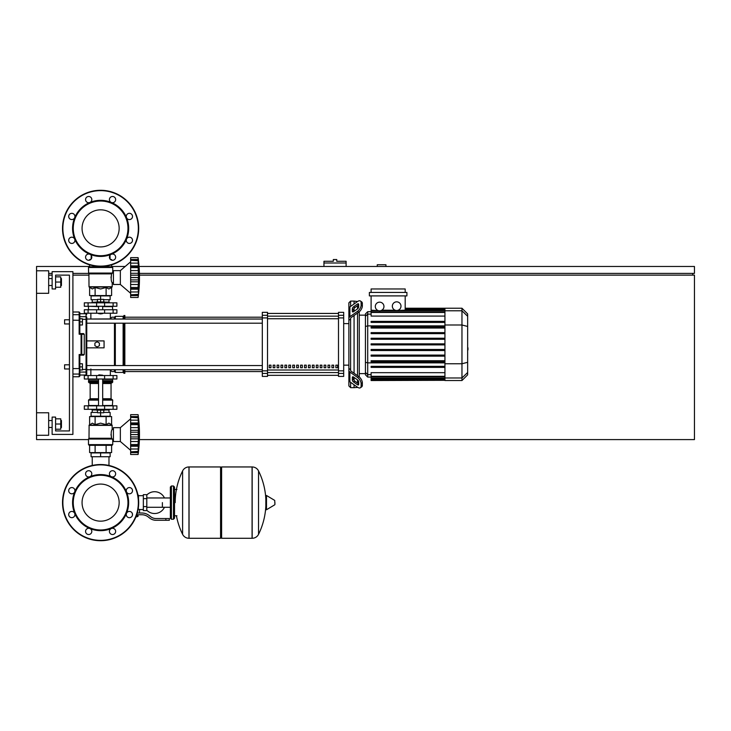<?xml version="1.0" encoding="UTF-8"?>
<svg xmlns="http://www.w3.org/2000/svg" width="731" height="731" viewBox="0 0 731 731"><rect width="100%" height="100%" fill="white"/><g stroke="black" fill="none" stroke-linecap="round" stroke-linejoin="round"><path stroke-width="1.1" d="M385.931 266.468L385.931 264.741L377.269 264.741L377.269 266.468M139.42 273.394L694.45 273.394L694.45 266.468L139.045 266.468M125.193 266.468L111.605 266.468M89.611 266.468L36.55 266.468L36.55 293.305L48.666 293.305L48.666 270.799L36.55 270.799M48.666 273.394L52.129 273.394M72.908 273.394L88.661 273.394M692.723 275.121L692.723 273.394M139.393 439.596L694.45 439.596L694.45 275.121L139.457 275.121M89.008 275.121L72.908 275.121M69.445 275.121L69.445 319.794L69.445 275.121L69.445 319.794L69.445 275.121L55.593 275.121L55.593 288.973L52.129 288.973L52.129 271.667L72.908 271.667L72.908 434.406L52.129 434.406L52.129 417.09L55.593 417.09L55.593 430.943L69.445 430.943L69.445 275.121L55.593 275.121M52.129 275.121L48.666 275.121M88.488 439.596L36.55 439.596L36.55 435.274L48.666 435.274L48.666 412.768L36.55 412.768L36.55 293.305M335.026 259.542L333.299 259.542L333.299 261.278L323.952 261.278L323.952 263.005L346.11 263.005L346.11 261.278L336.763 261.278L336.763 259.542L335.026 259.542M323.952 266.468L323.952 263.005M346.11 266.468L346.11 263.005M92.243 456.738L92.243 465.464M108.974 456.738L108.974 465.464M64.593 364.806L64.593 368.963L64.593 364.806L69.445 364.806L69.445 323.952L64.593 323.952L64.593 319.794L69.445 319.794M82.429 366.889L82.429 363.773L79.834 363.773L79.834 370.005L82.429 370.005L82.429 366.889L79.834 366.889M64.593 319.794L64.593 323.952M82.429 321.868L82.429 318.753L79.834 318.753L79.834 324.984L82.429 324.984L82.429 321.868L79.834 321.868M162.392 502.617L162.392 507.277L162.392 502.617M146.812 510.256A10.91 10.91 0 0 0 164.466 507.277M164.466 497.966A10.91 10.91 0 0 0 146.812 494.988M143.349 509.544L139.539 509.544L139.539 513.007M143.349 498.643L143.349 510.585L146.812 510.585L146.812 494.659L143.349 494.659L143.349 498.643L146.812 498.643M143.349 495.691L138.506 495.691M138.506 509.087L139.539 509.544M137.465 516.296L136.021 516.643M135.884 516.991L137.465 516.643M137.081 514.743L137.081 516.296L138.077 516.296L138.077 514.743M136.158 516.296L137.081 516.296M165.855 520.28L169.318 520.28L169.318 518.544L165.855 518.544L165.855 520.28L156.041 520.28A10.389 10.389 0 0 1 149.553 518.005L148.32 517.018A10.389 10.389 0 0 0 141.832 514.743L136.715 514.743M137.254 513.007L141.832 513.007A12.116 12.116 0 0 1 149.407 515.666L150.641 516.653A8.653 8.653 0 0 0 156.041 518.544L165.855 518.544M132.183 513.144L132.512 514.743M138.068 509.507L138.506 506.473M143.349 506.601L146.812 506.601M137.967 495.179L138.506 495.179L138.506 498.761M220.57 467.995L221.603 466.954L221.603 538.281L252.076 538.281L252.076 466.954L252.168 538.281A7.1 7.1 0 0 0 258.536 534.324L258.536 470.91L258.536 534.324A71.675 71.675 0 0 0 265.837 506.144M252.168 538.281L252.168 466.954A7.1 7.1 0 0 1 258.536 470.91A71.675 71.675 0 0 1 265.837 499.099M265.837 502.617L265.837 495.856L266.495 495.481L266.495 509.754L265.837 509.388L265.837 502.617M274.929 502.617L274.929 504.454L274.929 502.617M182.604 470.91A7.1 7.1 0 0 1 188.964 466.954L220.57 466.954L220.57 538.281L189.055 538.281L189.055 466.954L188.964 538.281A7.1 7.1 0 0 1 182.604 534.324L182.604 470.91A71.675 71.675 0 0 0 175.202 502.617M173.475 485.996L171.401 485.996L171.401 519.238L173.475 519.238L173.475 485.996L174.517 487.038L174.517 489.459L176.939 489.459M176.939 515.775L174.517 515.775L174.517 518.206L174.517 487.038M116.887 379.005L84.33 379.005L84.33 375.542L116.887 375.542L116.887 379.005L116.887 375.542M100.613 484.077A18.54 18.54 0 0 1 119.153 502.617A18.54 18.54 0 0 1 100.613 521.166A18.54 18.54 0 0 1 82.064 502.617A18.54 18.54 0 0 1 100.613 484.077M100.613 540.712A38.085 38.085 0 0 1 62.519 502.617A38.085 38.085 0 0 1 100.613 464.532A38.085 38.085 0 0 1 138.698 502.617A38.085 38.085 0 0 1 100.613 540.712A38.085 38.085 0 0 1 62.519 502.617A38.085 38.085 0 0 1 100.613 464.532M89.876 476.703A28.043 28.043 0 0 1 111.34 476.703A3.116 3.116 0 0 1 110.335 471.623A3.116 3.116 0 0 1 114.74 471.623A3.116 3.116 0 0 1 111.34 476.703A28.043 28.043 0 0 1 126.518 491.89A3.116 3.116 0 0 1 129.396 487.577A3.116 3.116 0 0 1 132.512 490.693A3.116 3.116 0 0 1 126.518 491.89A28.043 28.043 0 0 1 126.518 513.354A3.116 3.116 0 0 1 131.607 512.34A3.116 3.116 0 0 1 131.607 516.753A3.116 3.116 0 0 1 126.518 513.354A28.043 28.043 0 0 1 111.34 528.531A3.116 3.116 0 0 1 115.653 531.41A3.116 3.116 0 0 1 112.537 534.525A3.116 3.116 0 0 1 111.34 528.531A28.043 28.043 0 0 1 74.699 491.89A28.043 28.043 0 0 1 89.876 476.703A3.116 3.116 0 0 1 85.564 473.825A3.116 3.116 0 0 1 88.679 470.709A3.116 3.116 0 0 1 89.876 476.703A3.116 3.116 0 0 0 89.876 476.703M100.613 529.975A27.358 27.358 0 0 1 73.255 502.617A27.358 27.358 0 0 1 100.613 475.269A27.358 27.358 0 0 1 127.962 502.617A27.358 27.358 0 0 1 100.613 529.975M90.891 533.612A3.116 3.116 0 0 1 86.477 533.612A3.116 3.116 0 0 1 89.876 528.531A3.116 3.116 0 0 1 90.891 533.612M71.821 517.667A3.116 3.116 0 0 1 68.705 514.542A3.116 3.116 0 0 1 74.699 513.354A3.116 3.116 0 0 1 71.821 517.667M69.609 492.895A3.116 3.116 0 0 1 69.609 488.491A3.116 3.116 0 0 1 74.699 491.89A3.116 3.116 0 0 1 69.609 492.895M100.613 209.834A18.54 18.54 0 0 0 82.064 228.383A18.54 18.54 0 0 0 100.613 246.923A18.54 18.54 0 0 0 119.153 228.383A18.54 18.54 0 0 0 100.613 209.834M138.698 228.383A38.085 38.085 0 0 0 100.613 190.288A38.085 38.085 0 0 0 62.519 228.383A38.085 38.085 0 0 0 100.613 266.468A38.085 38.085 0 0 0 138.698 228.383M111.34 254.297L111.34 254.297A28.043 28.043 0 0 0 100.613 200.331A28.043 28.043 0 0 0 89.876 202.469A3.116 3.116 0 0 0 90.891 197.388A3.116 3.116 0 0 0 86.477 197.388A3.116 3.116 0 0 0 89.876 202.469L89.876 202.469A28.043 28.043 0 0 0 74.699 217.646A3.116 3.116 0 0 0 71.821 213.333A3.116 3.116 0 0 0 68.705 216.458A3.116 3.116 0 0 0 74.699 217.646L74.699 217.646A28.043 28.043 0 0 0 74.699 239.11A3.116 3.116 0 0 0 69.609 238.105A3.116 3.116 0 0 0 69.609 242.509A3.116 3.116 0 0 0 74.699 239.11L74.699 239.11A28.043 28.043 0 0 0 89.876 254.297A3.116 3.116 0 0 0 85.564 257.175A3.116 3.116 0 0 0 88.679 260.291A3.116 3.116 0 0 0 89.876 254.297A3.116 3.116 0 0 1 89.876 254.297A28.043 28.043 0 0 0 111.34 254.297A3.116 3.116 0 0 0 110.335 259.377A3.116 3.116 0 0 0 114.74 259.377A3.116 3.116 0 0 0 111.34 254.297L111.34 254.297A3.116 3.116 0 0 1 111.34 254.287M100.613 255.731A27.358 27.358 0 0 0 127.962 228.383A27.358 27.358 0 0 0 100.613 201.025A27.358 27.358 0 0 0 73.255 228.383A27.358 27.358 0 0 0 100.613 255.731M126.518 239.11A3.116 3.116 0 0 0 129.396 243.423A3.116 3.116 0 0 0 132.512 240.307A3.116 3.116 0 0 0 126.518 239.11L126.518 239.11M126.518 217.646A3.116 3.116 0 0 0 131.607 218.66A3.116 3.116 0 0 0 131.607 214.247A3.116 3.116 0 0 0 126.518 217.646L126.518 217.646M111.34 202.469A3.116 3.116 0 0 0 115.653 199.59A3.116 3.116 0 0 0 112.537 196.475A3.116 3.116 0 0 0 111.34 202.469L111.34 202.469M98.53 375.195L102.687 375.195L98.877 374.848L98.53 375.542M96.455 409.305L96.455 410.164L104.761 410.164L104.761 409.305M100.613 410.164L100.613 412.768L97.488 412.768L97.488 410.164M97.488 412.421L91.083 412.421L91.083 416.231L100.613 416.231L100.613 412.768L103.729 412.768L103.729 410.164M130.648 418.826L120.35 427.653L130.648 418.826L120.35 427.653L113.424 427.653L113.424 441.506L120.35 441.506L130.648 450.333M138.095 434.552L130.648 434.552L130.648 430.321L138.534 430.321L138.095 454.49L138.534 450.47L138.095 454.49L138.534 450.47L138.323 452.599L130.648 452.599L130.648 451.84L138.323 451.374M138.095 424.592L130.648 424.592L130.648 422.947L138.534 422.947L138.241 432.45L138.534 430.321L138.241 432.45L138.534 430.321L138.323 432.204L130.648 432.204M130.648 430.321L130.648 424.656L138.095 424.656L138.104 425.25L138.095 424.656M138.323 417.785L130.648 417.319L130.648 414.669L138.095 414.669L138.534 418.689L138.095 417.319L138.323 423.514L130.648 423.404M130.648 422.947L130.648 417.355L138.095 417.355M138.534 418.689L138.323 416.56L138.534 418.689L138.323 416.56L138.534 418.689L138.323 416.56L130.648 416.56M138.305 416.414L138.232 415.793M138.47 421.623L138.323 420.161L138.534 422.947L138.323 420.161L138.534 422.947L138.323 420.161L138.47 421.623L138.323 420.161L138.47 421.623L138.323 420.161L130.648 420.161M138.47 428.859L138.159 426.2M138.47 437.622L138.323 436.955L138.47 437.622L138.323 436.955L138.47 437.622L138.323 436.955L130.648 436.955L130.648 434.607L138.095 434.607L138.104 435.247L138.095 434.616M138.47 440.3L138.506 439.724M138.47 447.536L138.506 446.97M130.648 454.49L138.095 454.49L130.648 454.49L130.648 452.599M138.095 451.804L130.648 451.804L130.648 446.212L138.534 446.212L138.095 444.567L130.648 444.567L130.648 445.755L138.323 445.645M130.648 445.645L130.648 446.212M138.095 444.503L130.648 444.567M130.648 414.669L138.095 414.669A143.797 143.797 0 0 1 138.095 454.49M130.648 444.503L130.648 438.838L138.534 438.838M130.648 438.838L130.648 436.955M120.35 427.653L120.35 441.506M91.083 456.738L110.134 456.738L110.134 452.928L91.083 452.928L91.083 456.738M100.613 456.738L100.613 452.928M108.974 412.421L108.974 409.99M92.243 412.421L92.243 409.99M104.761 409.99L109.093 409.99L109.266 409.305M96.455 409.99L92.124 409.99L91.951 409.305M109.266 409.826L104.761 409.826M96.455 409.826L91.951 409.826M103.729 412.421L110.134 412.421L110.134 416.231L100.613 416.231M113.113 405.842L84.33 405.842L84.33 409.305L116.887 409.305L116.887 405.842L113.113 405.842L113.113 409.305M112.035 445.316L89.182 445.316L88.488 444.622L112.729 444.622L112.035 445.316M113.424 429.389L112.208 429.389C111.103 430.733 110.911 433.684 111.605 438.244L110.984 434.388M113.424 439.77L112.729 439.77L112.729 444.622M112.729 439.77L111.605 438.244L89.008 438.244L89.109 425.131L112.108 425.131L112.208 429.389M112.437 439.048L88.488 439.048L88.488 444.622L89.182 445.316L88.488 444.622M111.605 424.629L112.208 425.378L89.008 425.378L92.362 423.148L95.112 424.629L100.613 423.148L106.105 424.629L108.855 423.148L111.605 424.629L111.605 416.569L106.105 416.569L106.105 424.629M88.908 438.49L112.245 438.81L88.488 439.048L89.008 438.244M89.611 424.629L89.611 416.569L106.105 416.569M95.112 416.569L95.112 424.629M111.605 445.316L111.605 452.59L89.611 452.59L89.611 445.316M106.105 445.316L106.105 452.59M95.112 445.316L95.112 452.59M112.382 405.842L112.729 400.122L102.687 400.122M88.835 405.842L88.488 400.122L89.182 399.437L98.53 399.437L89.474 399.437L90.169 398.742L90.169 383.51L89.474 382.816M102.687 398.742L111.048 398.742L111.048 383.51L102.687 383.51M98.53 382.816L89.182 382.816L88.488 382.121L88.835 379.005M102.687 382.121L112.729 382.121L112.382 379.005M112.729 379.352L102.687 379.352M98.53 379.352L88.488 379.352M112.729 380.732L102.687 380.732M98.53 380.732L88.488 380.732M112.556 380.906L102.687 380.906M98.53 380.906L88.661 380.906M112.729 381.079L102.687 381.079M98.53 381.079L88.488 381.079M112.729 382.121L112.035 382.816L112.729 382.121L112.035 382.816L112.729 382.121L112.035 382.816L102.687 382.816M112.729 400.122L112.035 399.437L112.729 400.122L112.035 399.437L112.729 400.122L112.035 399.437L102.687 399.437M112.729 405.495L102.687 405.495M98.53 405.495L88.488 405.495M138.122 433.456L138.104 433.912L138.122 433.456M138.323 441.533L138.159 442.959L138.323 441.533L138.159 442.959L138.323 441.533L130.648 441.533M138.122 443.425L138.104 443.909L138.122 443.425M100.613 313.91L98.53 313.562L102.687 313.562L100.613 313.91M96.455 302.826L96.455 301.958L104.761 301.958L104.761 302.826M100.613 301.958L100.613 299.363L97.488 299.363L97.488 301.958M103.729 299.71L110.134 299.71L110.134 295.9L100.613 295.9L100.613 299.363L103.729 299.363L103.729 301.958M130.648 293.305L120.35 284.478L113.424 284.478L113.424 270.625L120.35 270.625L120.35 284.478M130.648 261.799L120.35 270.625M138.47 283.272L138.506 282.696M138.095 294.776L130.648 294.776L130.648 291.971L138.323 291.971L138.534 289.184L138.47 294.264M138.524 293.387L138.506 293.862M130.648 297.462L138.095 297.462L130.648 297.462L130.648 294.812L138.323 294.346M138.497 293.433L138.323 295.571L130.648 295.571M130.648 291.971L130.648 289.184L138.534 289.184L138.506 289.942L138.323 288.617L138.323 291.971L138.534 289.184M138.095 287.53L138.241 288.727L130.648 288.727L130.648 287.53L138.095 287.53L130.648 287.475L130.648 281.81L138.534 281.81L138.095 287.475M130.648 288.617L130.648 289.184M138.095 277.515L130.648 277.515L130.648 273.293L138.534 273.293L138.534 281.81M130.648 281.81L130.648 277.579L138.095 277.579L138.104 278.219L138.095 277.588M138.095 267.564L130.648 267.564L130.648 265.92L138.534 265.92L138.241 275.423L138.534 273.293L138.241 275.423L138.534 273.293L138.323 275.176L130.648 275.176M130.648 273.293L130.648 267.619L138.095 267.619L138.104 268.222L138.095 267.619M138.104 257.741L138.323 266.486L130.648 266.376M130.648 265.92L130.648 260.318L138.095 260.318M138.323 260.757L130.648 260.291L130.648 257.641L138.095 257.641A143.797 143.797 0 0 1 138.095 297.462M138.534 261.661L138.323 259.523L138.534 261.661L138.323 259.523L138.534 261.661L138.323 259.523L130.648 259.523M138.305 259.386L138.232 258.765M138.47 264.595L138.323 263.123L138.506 265.161L138.323 263.123L138.506 265.161L138.323 263.123L130.648 263.123M138.323 266.486L138.534 265.92M138.47 271.822L138.159 269.172M110.134 259.158L109.979 255.384M91.238 255.384L91.083 259.158M108.974 299.71L108.974 302.131M92.243 299.71L92.243 302.131M104.761 302.131L109.093 302.131L109.266 302.826M96.455 302.305L91.951 302.305L96.455 302.131M104.761 302.305L109.266 302.305M91.951 302.305L91.951 302.826M97.488 299.71L91.083 299.71L91.083 295.9L100.613 295.9M113.113 306.289L116.887 306.289L116.887 302.826L84.33 302.826L84.33 306.289L113.113 306.289L113.113 302.826M100.613 266.815L112.035 266.815L112.729 267.509L88.488 267.509L89.182 266.815L100.613 266.815M113.424 282.742L112.208 282.742C111.103 281.398 110.911 278.447 111.605 273.887L112.729 272.352L112.729 267.509L112.035 266.815L112.729 267.509M113.424 272.352L112.729 272.352M88.908 273.641L88.488 273.074L112.245 273.321L88.908 273.641L89.008 286.753L112.208 286.753L112.208 282.742M88.588 273.321L88.488 267.509L89.182 266.815L88.488 267.509M111.605 287.502L112.108 287L89.109 287L92.362 288.973L95.112 287.502L100.613 288.973L106.105 287.502L108.855 288.973L111.605 287.502L111.605 295.552L106.105 295.552L106.105 287.502M110.984 277.734L111.605 273.887L89.008 273.887M106.105 295.552L89.611 295.552L89.611 287.502M95.112 295.552L95.112 287.502M110.518 259.542L111.605 259.542L111.605 260.145M106.105 266.815L106.105 266.066M111.605 266.815L111.605 264.85M89.611 266.815L89.611 264.85M89.611 260.145L89.611 259.542L90.708 259.542M95.112 266.815L95.112 266.066M112.382 306.289L112.729 309.752M88.835 306.289L98.53 306.636M102.687 306.636L112.729 306.636M88.488 306.636L88.488 309.752M138.323 284.505L138.159 285.931L138.323 284.505L138.159 285.931L138.323 284.505L130.648 284.505M138.122 286.397L138.104 286.881L138.122 286.397M113.113 309.752L84.33 309.752L84.33 313.215L116.887 313.215L116.887 309.752L113.113 309.752L113.113 313.215M467.648 340.792L467.648 347.965M468.059 347.965L467.648 350.451M468.059 349.546L467.648 350.606M350.615 306.426L350.615 301.099L354.069 301.099L354.069 303.977L354.069 301.099L357.532 301.528M350.615 369.694L350.615 370.297A1.727 1.224 0 0 0 351.118 371.165L358.674 376.502L357.45 377.37L349.893 372.024A3.463 2.449 180 0 1 348.879 370.297L348.879 368.451L350.615 369.694L350.615 319.063L348.879 320.306L348.879 318.46A3.463 2.449 -0 0 1 349.893 316.724L357.45 311.388L358.674 312.247L351.118 317.592A1.727 1.224 180 0 0 350.615 318.46L350.615 319.063M360.447 387.732L361.671 386.863A5.19 2.595 -125.3 0 0 362.348 385.219L361.123 386.087A5.19 2.595 54.7 0 1 360.447 387.732A5.19 2.595 54.7 0 1 357.45 387.165L349.893 381.82A3.463 2.449 -0 0 1 348.879 380.093L348.879 370.297L348.879 385.931L350.615 387.658L350.615 382.331M350.615 387.658L354.069 387.658L354.069 384.78L354.069 387.658L357.797 387.393M354.069 380.367L354.069 377.434L354.069 380.367M354.069 373.249L354.069 315.5L354.069 373.249M354.069 311.324L354.069 308.391L354.069 311.324M352.342 311.324L352.342 308.875A1.727 0.868 125.3 0 1 353.566 306.782L357.45 304.041A1.727 0.868 125.3 0 1 358.446 303.849A1.727 0.868 125.3 0 1 358.674 304.398L358.674 306.846A1.727 0.868 125.3 0 1 357.45 308.939L353.566 311.68A1.727 0.868 125.3 0 1 352.57 311.872A1.727 0.868 125.3 0 1 352.342 311.324L353.155 311.899M357.45 304.041L358.674 304.909L354.791 307.65A1.727 0.868 -54.7 0 0 353.566 309.743L353.566 311.68M352.342 379.882L352.342 377.434A1.727 0.868 54.7 0 1 352.57 376.885A1.727 0.868 54.7 0 1 353.566 377.077L353.566 379.014A1.727 0.868 -125.3 0 0 354.791 381.107L358.674 383.848L357.45 384.716L353.566 381.975A1.727 0.868 54.7 0 1 352.342 379.882L353.566 379.014M353.566 377.077L357.45 379.818A1.727 0.868 54.7 0 1 358.674 381.911L358.674 384.36A1.727 0.868 54.7 0 1 358.446 384.908A1.727 0.868 54.7 0 1 357.45 384.716M358.674 312.247A5.19 2.595 -54.7 0 0 362.348 305.978L362.348 303.529A5.19 2.595 -54.7 0 0 361.671 301.885L360.447 301.026A5.19 2.595 125.3 0 0 357.45 301.592L349.893 306.938A3.463 2.449 180 0 0 348.879 308.665L348.879 318.46L348.879 302.826L350.615 301.099M362.348 305.978L361.123 305.119A5.19 2.595 125.3 0 1 357.45 311.388M361.123 305.119L361.123 302.671L362.348 303.529M360.447 301.026A5.19 2.595 125.3 0 1 361.123 302.671M361.123 386.087L361.123 383.638L362.348 382.779A5.19 2.595 -125.3 0 0 358.674 376.502M357.45 377.37A5.19 2.595 54.7 0 1 361.123 383.638M362.348 385.219L362.348 382.779M348.879 320.306L348.879 368.451M365.427 373.605L359.268 373.605M365.427 315.152L359.268 315.152M357.532 305.713L357.532 308.875M357.532 313.051L357.532 375.697M357.532 379.882L357.532 383.044M396.659 301.839A4.331 4.331 0 0 1 400.99 306.17A4.331 4.331 0 0 1 396.659 310.492A4.331 4.331 0 0 1 392.337 306.17A4.331 4.331 0 0 1 396.659 301.839M405.184 295.9L405.184 310.191L396.659 310.492M379.627 302.159A4.331 4.331 0 0 1 383.958 306.481A4.331 4.331 0 0 1 379.627 310.812A4.331 4.331 0 0 1 375.295 306.481A4.331 4.331 0 0 1 379.627 302.159M395.233 310.255L381.865 310.191L380.677 310.684L444.932 310.684M444.932 316.084L371.11 316.084L371.11 310.684L378.576 310.684L371.11 310.191L371.11 295.9M371.11 310.684L371.11 310.191M369.374 292.437L369.374 295.9L406.911 295.9L406.911 292.437L369.374 292.437M371.11 292.437L371.11 288.973L405.184 288.973L405.184 292.437M367.702 311.689L365.427 313.964L365.427 374.793L367.702 377.068L367.702 311.689L371.11 311.689M359.268 376.977L359.268 311.781M371.11 380.312L371.11 379.8L371.11 380.312L444.932 380.312L371.11 380.531M371.11 344.895L444.932 344.895L371.11 344.895L444.932 344.895L371.11 344.895L444.932 344.895L371.11 344.895L371.11 343.862L444.932 343.862M444.932 311.936L371.11 311.936L371.11 312.457L444.932 312.457M461.965 308.226L461.965 380.531L467.648 374.848L467.648 313.91L461.965 308.226L444.932 308.226L444.932 380.312M371.11 356.143L444.932 356.143L371.11 356.143L371.11 355.102L444.932 355.102M371.11 350.524L444.932 350.524L371.11 350.524L371.11 349.482L444.932 349.482M371.11 367.391L444.932 367.391L371.11 367.391L371.11 366.35L444.932 366.35M371.11 361.763L444.932 361.763L371.11 361.763L371.11 360.73L444.932 360.73M444.932 379.151L371.11 379.151L371.11 378.073L371.11 378.594L444.932 378.594M444.932 379.672L371.11 379.672L444.932 379.8M444.932 376.301L371.11 376.301L371.11 372.673L444.932 372.673M444.932 376.821L371.11 376.821L371.11 378.073L444.932 378.073M444.932 332.614L371.11 332.614L371.11 333.647L444.932 333.647M444.932 338.234L371.11 338.234L371.11 339.275L444.932 339.275M444.932 321.366L371.11 321.366L371.11 322.408L444.932 322.408M444.932 326.985L371.11 326.985L371.11 328.027L444.932 328.027M348.879 318.46L348.879 310.511L348.879 318.46M348.879 370.297L348.879 378.247M335.849 365.153L337.576 365.153L337.576 367.748L335.849 367.748L335.849 365.153M331.929 365.153L333.665 365.153L333.665 367.748L331.929 367.748L331.929 365.153M328.009 365.153L329.745 365.153L329.745 367.748L328.009 367.748L328.009 365.153M324.098 365.153L325.825 365.153L325.825 367.748L324.098 367.748L324.098 365.153M320.178 365.153L321.905 365.153L321.905 367.748L320.178 367.748L320.178 365.153M316.258 365.153L317.985 365.153L317.985 367.748L316.258 367.748L316.258 365.153M312.338 365.153L314.074 365.153L314.074 367.748L312.338 367.748L312.338 365.153M308.418 365.153L310.154 365.153L310.154 367.748L308.418 367.748L308.418 365.153M304.507 365.153L306.234 365.153L306.234 367.748L304.507 367.748L304.507 365.153M300.587 365.153L302.314 365.153L302.314 367.748L300.587 367.748L300.587 365.153M296.667 365.153L298.394 365.153L298.394 367.748L296.667 367.748L296.667 365.153M292.747 365.153L294.483 365.153L294.483 367.748L292.747 367.748L292.747 365.153M288.827 365.153L290.563 365.153L290.563 367.748L288.827 367.748L288.827 365.153M284.907 365.153L286.643 365.153L286.643 367.748L284.907 367.748L284.907 365.153M280.996 365.153L282.723 365.153L282.723 367.748L280.996 367.748L280.996 365.153M277.076 365.153L278.803 365.153L278.803 367.748L277.076 367.748L277.076 365.153M273.156 365.153L274.893 365.153L274.893 367.748L273.156 367.748L273.156 365.153M269.236 365.153L270.973 365.153L270.973 367.748L269.236 367.748L269.236 365.153M338.49 313.425L267.509 313.425L338.49 313.416M267.509 375.332L338.49 375.332L267.509 375.341M348.879 323.605L343.689 323.605M348.879 365.153L343.689 365.153M267.509 317.921L267.509 312.347L262.31 312.347L262.31 376.41L267.509 376.41L267.509 317.921L262.31 317.921M338.49 317.921L343.689 317.921L343.689 312.347L338.49 312.347L338.49 376.41L343.689 376.41L343.689 370.836L338.49 370.836M343.689 317.921L343.689 370.836M86.761 340.911L104.067 340.911L104.067 347.837L86.761 347.837L86.761 323.193L262.31 323.193M114.456 319.036L114.456 317.199L111.861 317.199L110.134 318.926L86.761 319.036L262.31 319.036M270.973 367.748L270.973 365.153M269.236 367.638L270.973 367.638M262.31 369.712L86.761 369.712L110.134 369.831L111.861 371.558L114.456 371.558L115.324 372.426L123.119 372.426L123.978 373.294L124.846 373.294L124.846 369.712M114.456 317.199L115.324 316.331L123.119 316.331L124.846 315.463L124.846 319.036M114.456 371.558L114.456 369.712M114.456 365.564L114.456 323.193M97.15 346.978L94.893 345.681L94.893 343.077L97.15 341.779L99.398 343.077L99.398 345.681L97.15 346.978M124.846 365.564L124.846 323.193M123.978 373.294L123.978 369.712M123.978 365.564L123.978 323.193M123.978 319.036L123.978 315.463M123.119 372.426L123.119 369.712M123.119 365.564L123.119 323.193M123.119 319.036L123.119 316.331M115.324 372.426L115.324 369.712M115.324 365.564L115.324 323.193M115.324 319.036L115.324 316.331M79.834 333.583L79.14 334.222L79.834 333.583L79.14 334.222L79.834 333.583L79.14 334.222L79.834 333.583L79.14 334.222L84.257 334.277L83.562 333.583L79.834 333.583L79.14 334.222L79.834 333.583L79.834 312.694L79.834 313.736L79.14 312L79.14 334.222L79.834 333.583L79.834 324.984M79.834 363.773L79.834 355.165L79.14 354.535L79.834 355.165L83.562 355.165L84.257 354.48L79.14 354.535L79.834 355.165L79.14 376.757L79.834 376.063L79.834 368.442M79.834 318.753L79.834 313.736L86.066 313.736L86.066 316.687L79.834 316.687M81.077 334.222L81.077 355.165A0.694 0.676 -90 0 0 81.762 354.48L81.762 334.277A0.694 0.676 -90 0 0 81.077 333.583L81.077 334.222M84.257 334.277L84.257 354.48M72.908 376.757L79.14 376.757L79.834 375.021L86.066 375.021L86.761 374.327L86.761 317.364A0.694 0.676 180 0 0 86.066 316.687L86.066 375.021L86.761 374.327L86.761 371.394A0.694 0.676 180 0 1 86.066 372.07L79.834 372.07M86.761 369.831L86.761 374.327L86.761 369.831L86.761 374.327L86.066 375.021M72.908 368.579L79.14 368.579L79.14 354.535L79.834 355.165M86.761 318.926L86.761 317.364L86.761 318.926M79.14 376.757L79.834 375.021M61.45 285.51L61.45 278.584L61.45 285.51L60.755 285.51M61.45 427.48L61.45 420.553L61.45 427.48L60.755 427.48M36.55 412.768L36.55 435.274M55.593 429.216L60.755 429.216L60.755 418.826L55.593 418.826M55.593 424.017L60.755 424.017M55.593 287.246L60.755 287.246L60.755 276.857L55.593 276.857M55.593 282.047L60.755 282.047M69.445 368.963L69.445 430.943L69.445 368.963L69.445 430.943L55.593 430.943L69.445 430.943L55.593 430.943L69.445 430.943L69.445 368.963L64.593 368.963M69.445 364.806L69.445 323.952M274.929 504.454L274.719 500.415L266.495 495.481M188.964 466.954L188.964 538.281M113.113 379.005L113.113 375.542M88.104 379.005L88.104 375.542M96.62 379.005L96.62 375.542M104.597 379.005L104.597 375.542M138.351 502.617A37.747 37.747 0 0 1 100.613 540.364A37.747 37.747 0 0 1 62.866 502.617A37.747 37.747 0 0 1 100.613 464.879A37.747 37.747 0 0 1 138.351 502.617M100.613 266.121A37.747 37.747 0 0 0 138.351 228.383A37.747 37.747 0 0 0 100.613 190.636A37.747 37.747 0 0 0 62.866 228.383A37.747 37.747 0 0 0 100.613 266.121M130.648 427.626L138.323 427.626M130.648 448.998L138.323 448.998M88.104 405.842L88.104 409.305M96.62 405.842L96.62 409.305M104.597 405.842L104.597 409.305M98.53 400.122L88.488 400.122L89.182 399.437L88.488 400.122M98.53 382.121L88.488 382.121L89.182 382.816L88.488 382.121M98.53 383.51L90.169 383.51M98.53 398.742L90.169 398.742M130.648 279.918L138.323 279.918M130.648 270.589L138.323 270.589M104.597 306.289L104.597 302.826M96.62 306.289L96.62 302.826M88.104 306.289L88.104 302.826M88.488 273.074L112.437 273.074M88.104 309.752L88.104 313.215M96.62 309.752L96.62 313.215M104.597 309.752L104.597 313.215M353.566 309.743L352.342 308.875M354.791 307.65L353.566 306.782M353.155 376.858L352.342 377.434M354.791 381.107L353.566 381.975M349.893 316.724L349.893 306.938M349.893 381.82L349.893 372.024M444.932 308.957L405.184 308.957M444.932 309.597L405.184 309.597M371.11 314.12L367.702 314.12L365.427 316.313M365.427 326.474L367.702 325.88L444.932 325.88M371.11 374.637L367.702 374.637L365.427 372.445M365.427 362.284L367.702 362.868L444.932 362.868M467.648 316.258L461.965 310.776L444.932 310.776M444.932 324.993L461.965 324.993L467.648 326.455M444.932 363.764L461.965 363.764L467.648 362.302M444.932 377.982L461.965 377.982L467.648 372.49M338.49 316.167L267.509 316.167M338.49 370.005L267.509 370.005M267.509 372.582L338.49 372.582M267.509 318.753L338.49 318.753M267.509 315.308L262.31 315.308M343.689 315.308L338.49 315.308M267.509 370.836L262.31 370.836M262.31 373.44L267.509 373.44M338.49 373.44L343.689 373.44M79.834 320.315L72.908 320.178M79.834 373.377A0.694 0.685 180 0 1 79.14 374.062L72.908 374.062M79.834 315.381A0.694 0.685 180 0 0 79.14 314.695L72.908 314.695M86.761 369.347L82.429 369.502M82.429 319.255L86.761 319.41M170.36 507.277L146.812 507.277M170.36 497.966L146.812 497.966M252.168 466.954L221.603 466.954M274.719 504.819L266.495 509.754M220.57 537.248L221.603 538.281M176.427 515.775A71.675 71.675 0 0 0 182.604 534.324M171.401 488.08L170.36 487.038L170.36 518.206L171.401 519.238M171.401 485.996L170.36 487.038M173.475 519.238L174.517 518.206M171.401 517.164L170.36 518.206M90.863 368.963L90.863 375.542M110.354 375.542L110.354 370.05M98.53 379.005L98.53 405.842M102.687 405.842L102.687 379.005M130.648 417.008L138.132 417.008M130.648 452.151L138.132 452.151M111.048 398.742L111.742 399.437M111.048 383.51L111.742 382.816M102.687 306.289L102.687 309.752M98.53 306.289L98.53 309.752M130.648 295.123L138.132 295.123M130.648 259.971L138.132 259.971M130.648 257.641L138.095 257.641M110.354 313.215L110.354 318.707M90.863 313.215L90.863 318.926M444.932 308.226L405.184 308.226M405.184 308.436L444.932 308.436M405.184 309.085L444.932 309.085M444.932 310.163L405.184 310.163M371.11 377.068L367.702 377.068M461.965 380.531L444.932 380.531M124.846 371.558L262.31 371.558M124.846 317.199L262.31 317.199M262.31 365.564L86.761 365.564M72.908 312L79.14 312L79.834 312.694L79.14 312M86.066 313.736L86.761 314.431M48.666 285.51L52.129 285.51M48.666 427.48L52.129 427.48M48.666 420.553L52.129 420.553M60.755 420.553L61.45 420.553M48.666 278.584L52.129 278.584M60.755 278.584L61.45 278.584"/></g></svg>
